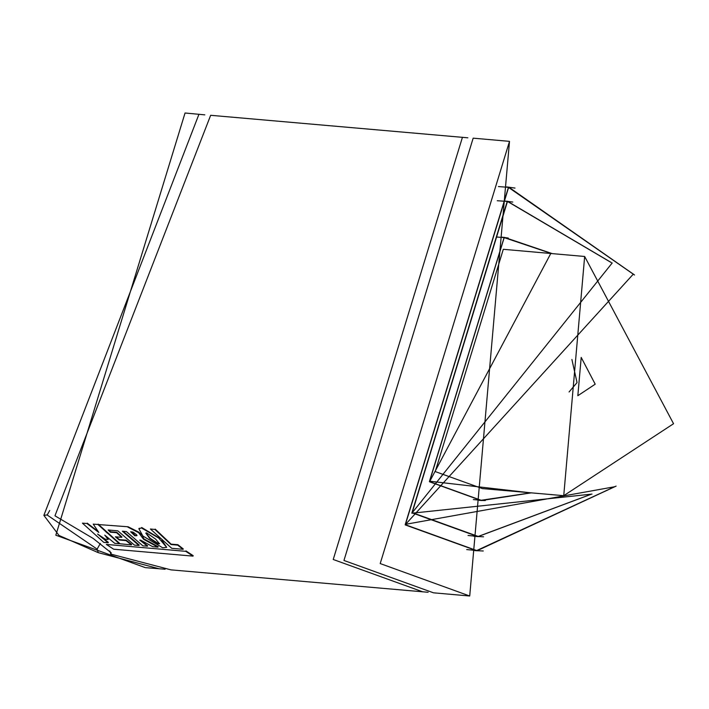 <?xml version="1.0" encoding="UTF-8"?>
<svg xmlns="http://www.w3.org/2000/svg" width="709" height="709" viewBox="0 0 709 709"><rect width="100%" height="100%" fill="white"/><g stroke="black" fill="none" stroke-linecap="round" stroke-linejoin="round"><path stroke-width="1.06" d="M165.108 569.256L145.345 567.625L55.825 535.242L185.076 113.023L204.821 114.84M159.224 568.84L98.321 552.674L59.033 535.517L43.834 515.346L198.954 114.238M43.834 515.346L47.202 514.92L49.701 510.471M100.35 543.493L97.168 549.156L98.321 552.674M111.216 552.798L93.198 538.503L54.983 515.789L210.697 115.266L467.825 137.812M428.112 592.263L170.975 569.868L110.808 554.039L109.842 550.964M422.759 591.873L333.248 559.481L462.49 137.271M111.224 552.825L110.808 554.039M469.748 595.977L433.438 592.804L343.927 560.42L473.169 138.202L509.479 141.375L469.748 595.977L380.228 563.593L509.479 141.375M616.103 486.082L476.927 550.796L405.309 524.89L508.707 187.114L634.555 274.995M506.572 186.946L515.009 188.053M483.29 550.964L474.791 550.592M498.392 186.582L508.477 187.336L633.828 274.489M615.306 486.454L476.732 550.538L466.664 549.537M505.233 201.055L512.829 202.047M483.573 536.802L475.916 536.465M497.293 200.709L507.458 201.471L611.114 262.472M590.854 494.341L478.176 536.438L468.037 535.428M478.176 536.438L412.221 512.58L507.458 201.471M531.422 492.879L481.314 500.554L429.494 481.801L504.321 237.364L552.329 253.609M502.176 237.196L508.256 238.029M485.31 500.572L479.178 500.341M496.256 236.966L504.081 237.577L551.602 253.547L504.081 237.577L429.388 481.579L481.119 500.297L473.311 499.544M563.726 495.697L482.359 488.59L435.246 471.538L503.275 249.32L584.641 256.436L673.55 423.716L563.726 495.697L584.641 256.436M47.166 514.982L97.168 549.156M105.304 539.23L97.541 534.09L108.131 542.784L103.806 542.412L82.404 523.136L86.941 523.534L98.781 532.486L93.234 524.084L97.922 524.492L119.298 543.732L114.805 543.342L104.728 535.118L108.247 539.487L105.304 539.23M106.483 536.651L108.247 539.487M93.234 524.084L97.922 524.492M98.197 524.111L107.112 532.991M82.404 523.136L86.941 523.534M87.216 523.153L97.948 531.316M100.669 536.208L108.353 542.367L108.131 542.784M136.979 535.437L134.79 535.703L130.616 531.768L133.044 532.096L136.571 534.746L136.934 535.685L134.79 535.703M135.047 535.304L131.342 531.839M127.912 527.133L138.592 532.601L143.617 539.248L157.974 547.126L152.568 546.657L140.728 540.169L139.779 540.098L147.437 546.222L142.908 545.824L126.353 531.564L122.427 531.218L138.982 545.496L134.444 545.106L117.889 530.828L108.078 529.969L110.356 532.184L116.666 532.734L121.7 537.351L115.434 536.802L119.209 540.01L125.98 540.604L131.422 544.84L120.122 543.847L98.657 524.554L128.187 526.76L138.849 532.211L142.075 535.242M128.187 526.76L98.657 524.554M116.214 536.873L119.449 539.602L126.22 540.196L131.644 544.423L131.422 544.84M126.22 540.196L125.98 540.604M119.449 539.602L119.209 540.01M108.796 530.031L110.613 531.794L116.923 532.344L121.939 536.943L121.7 537.351M116.923 532.344L116.666 532.734M110.613 531.794L110.356 532.184M123.144 531.28L139.203 545.079L138.982 545.496M140.559 540.161L147.658 545.806L147.437 546.222M142.314 535.499L143.865 538.849L158.196 546.71L157.974 547.126M143.865 538.849L143.617 539.248M159.605 543.519L157.921 543.821L149.883 538.698L145.788 533.115L146.63 532.831L155.652 539.097L159.569 543.776L157.921 543.821M158.151 543.413L150.131 538.299L145.965 532.946M142.837 536.048L138.884 528.701L141.437 527.913L158.727 538.078L166.668 547.357L162.698 547.791L142.837 536.048M139.035 528.524L141.437 527.913M141.72 527.54L159.942 538.53M161.882 540.267L166.668 547.357M171.8 548.349L150.361 529.029L154.908 529.428L170.931 544.521L177.667 545.115L183.082 549.342L171.8 548.349M154.908 529.428L150.361 529.029M155.182 529.056L171.161 544.113L177.897 544.707L183.303 548.926L183.082 549.342M177.897 544.707L177.667 545.115M171.161 544.113L170.931 544.521M113.67 549.174L106.341 544.397L185.74 551.327L193.052 556.113L113.67 549.174M185.74 551.327L106.341 544.397M185.953 550.911L193.247 555.679L193.052 556.113M595.161 384.207L577.853 395.675L581.194 357.389L595.161 384.207M571.862 359.507L577.011 382.621L569.026 391.971M615.377 486.418L476.732 550.538L405.211 524.66L508.477 187.336L633.89 274.534M614.783 486.702L405.654 524.27L633.359 274.153M592.059 494.111L411.876 513.192L612.257 262.915M590.96 494.324L477.946 536.66L411.894 512.767L507.263 201.214L611.22 262.516M530.686 492.808L481.119 500.297L530.713 492.817M529.862 492.737L429.84 481.189L550.769 253.476M138.849 532.211L138.592 532.601M150.131 538.299L149.883 538.698M158.976 537.679L158.727 538.078M473.887 536.305L477.946 536.66L411.929 512.775L507.263 201.214M138.884 528.701L139.15 528.32"/></g></svg>
